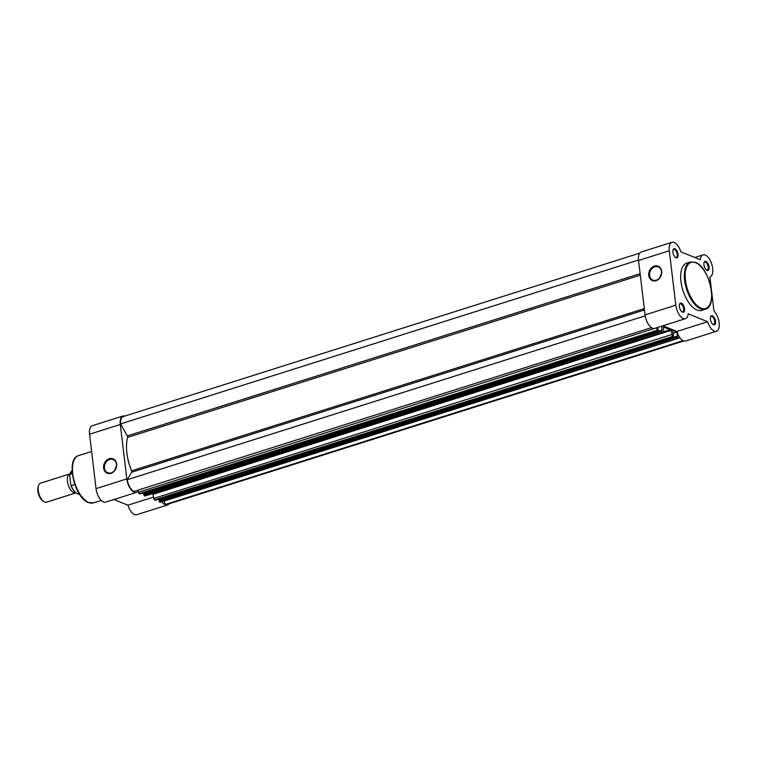 <?xml version="1.0" encoding="UTF-8"?>
<svg xmlns="http://www.w3.org/2000/svg" width="757" height="757" viewBox="0 0 757 757"><rect width="100%" height="100%" fill="white"/><g stroke="black" fill="none" stroke-linecap="round" stroke-linejoin="round"><path stroke-width="1.14" d="M75.918 492.883A9.964 4.769 -107.6 0 1 75.785 492.93A9.964 4.769 -107.6 0 1 67.439 481.263A9.964 4.769 -107.6 0 1 69.767 473.929A9.964 4.769 -107.6 0 1 69.909 473.891M69.767 473.929L40.547 483.174A9.964 4.769 72.4 0 0 38.55 485.502A9.964 4.769 72.4 0 0 38.219 490.508A9.964 4.769 72.4 0 0 43.594 501.427A9.964 4.769 72.4 0 0 46.556 502.184L75.785 492.93M43.594 501.427L42.572 500.689A8.753 4.192 -107.6 0 1 37.85 491.094A8.753 4.192 -107.6 0 1 38.143 486.694L38.55 485.502M70.808 484.972L69.653 475.301M72.294 473.683L69.881 474.45A12.15 5.819 72.4 0 1 72.085 470.958M79.39 494.028A12.15 5.819 72.4 0 1 71.215 485.625L74.782 484.499M682.502 312.187A4.797 2.299 -107.6 0 1 681.991 311.884A4.797 2.299 -107.6 0 1 679.559 304.219A4.797 2.299 -107.6 0 1 681.432 303.169A4.797 2.299 -107.6 0 1 684.536 308.724A4.797 2.299 -107.6 0 1 682.502 312.187M681.716 311.666A4.173 1.997 72.4 0 0 681.915 311.761A4.173 1.997 72.4 0 0 682.71 311.818A4.173 1.997 72.4 0 0 683.552 307.995A4.173 1.997 72.4 0 0 680.978 303.917A4.173 1.997 72.4 0 0 680.193 303.86A4.173 1.997 72.4 0 0 679.464 304.56M713.529 324.781A4.797 2.299 -107.6 0 1 713.009 324.488A4.797 2.299 -107.6 0 1 710.586 316.823A4.797 2.299 -107.6 0 1 712.451 315.773A4.797 2.299 -107.6 0 1 715.564 321.318A4.797 2.299 -107.6 0 1 713.529 324.781M712.744 324.27A4.173 1.997 72.4 0 0 712.933 324.365A4.173 1.997 72.4 0 0 713.728 324.422A4.173 1.997 72.4 0 0 714.58 320.599A4.173 1.997 72.4 0 0 712.006 316.521A4.173 1.997 72.4 0 0 711.211 316.464A4.173 1.997 72.4 0 0 710.492 317.155M676.02 257.768A4.797 2.299 -107.6 0 1 675.499 257.465A4.797 2.299 -107.6 0 1 673.077 249.801A4.797 2.299 -107.6 0 1 674.941 248.75A4.797 2.299 -107.6 0 1 678.045 254.305A4.797 2.299 -107.6 0 1 676.02 257.768M675.225 257.248A4.173 1.997 72.4 0 0 675.424 257.342A4.173 1.997 72.4 0 0 676.219 257.399A4.173 1.997 72.4 0 0 677.07 253.576A4.173 1.997 72.4 0 0 674.487 249.507A4.173 1.997 72.4 0 0 673.702 249.441A4.173 1.997 72.4 0 0 672.982 250.141M707.038 270.363A4.797 2.299 -107.6 0 1 706.518 270.069A4.797 2.299 -107.6 0 1 704.095 262.405A4.797 2.299 -107.6 0 1 705.969 261.354A4.797 2.299 -107.6 0 1 709.072 266.899A4.797 2.299 -107.6 0 1 707.038 270.363M706.253 269.852A4.173 1.997 72.4 0 0 706.451 269.946A4.173 1.997 72.4 0 0 707.237 270.003A4.173 1.997 72.4 0 0 708.088 266.18A4.173 1.997 72.4 0 0 705.515 262.102A4.173 1.997 72.4 0 0 704.72 262.045A4.173 1.997 72.4 0 0 704.001 262.736M654.36 266.086A7.75 6.321 112.1 0 1 661.722 271.309A7.75 6.321 112.1 0 1 656.101 280.648A7.75 6.321 112.1 0 1 648.749 275.416A7.75 6.321 112.1 0 1 654.36 266.086M656.366 280.194A7.125 5.819 -67.9 0 0 661.504 273.656A7.125 5.819 -67.9 0 0 658.249 266.89A7.125 5.819 -67.9 0 0 654.767 266.805A7.125 5.819 -67.9 0 0 649.629 273.343A7.125 5.819 -67.9 0 0 652.884 280.099A7.125 5.819 -67.9 0 0 656.366 280.194M672.008 242.278L641.245 252.005A11.525 5.517 72.4 0 0 638.548 260.484L645.04 314.903A11.525 5.517 72.4 0 0 652.496 328.235A11.525 5.517 72.4 0 0 654.682 328.396L685.445 318.659A11.525 5.517 72.4 0 0 688.198 313.824L707.663 321.734A11.525 5.517 72.4 0 0 714.286 331.102A11.525 5.517 72.4 0 0 716.472 331.263A11.525 5.517 72.4 0 0 719.15 322.681A11.525 5.517 72.4 0 0 713.955 311.023L709.877 276.873A11.525 5.517 72.4 0 0 709.981 276.844A11.525 5.517 72.4 0 0 711.76 264.193A11.525 5.517 72.4 0 0 703.026 254.872A11.525 5.517 72.4 0 0 700.272 259.708L680.808 251.807A11.525 5.517 72.4 0 0 672.008 242.278A11.525 5.517 72.4 0 0 669.311 250.756L675.802 305.175A11.525 5.517 72.4 0 0 683.259 318.498A11.525 5.517 72.4 0 0 685.445 318.659M707.663 321.734L676.909 331.471A11.525 5.517 72.4 0 0 683.524 340.839A11.525 5.517 72.4 0 0 685.71 341L716.472 331.263M697.017 310.058A24.792 11.866 72.4 0 0 701.711 310.398L705.363 309.244A24.792 11.866 -107.6 0 1 700.66 308.903A24.792 11.866 -107.6 0 1 685.369 284.689A24.792 11.866 -107.6 0 1 690.403 261.979L686.76 263.133A24.792 11.866 72.4 0 0 681.716 285.843A24.792 11.866 72.4 0 0 697.017 310.058M676.909 331.471L662.924 325.784M661.495 273.731A7.125 5.819 -67.9 0 0 659.981 277.459M145.297 495.854A1.249 0.596 -107.6 0 1 145.107 495.996A1.249 0.596 -107.6 0 1 144.871 495.986L663.104 331.982A1.249 0.596 72.4 0 0 663.34 332.001A1.249 0.596 72.4 0 0 663.634 331.083L663.463 326.466A34.254 16.399 72.4 0 0 667.314 328.68A34.254 16.399 72.4 0 0 670.995 329.532L663.482 331.907M639.722 253.141L123.202 416.596A10.901 5.214 72.4 0 0 120.581 423.929L127.308 435.937A1.249 0.596 72.4 0 1 127.573 437.414A34.254 16.399 72.4 0 0 131.567 470.854A1.249 0.596 72.4 0 1 131.633 472.245L127.242 479.739A10.901 5.214 72.4 0 0 133.8 491.463L651.436 327.649M638.501 260.03L120.581 423.929M645.172 315.839L127.242 479.739M140.092 493.895L139.203 493.678A1.249 0.596 -107.6 0 1 138.399 492.239L138.143 490.091M138.399 492.239L656.574 327.8M139.884 493.961L658.117 329.957L139.203 493.678M658.117 329.957L657.767 327.421M144.019 493.876L143.887 492.741M144.871 495.986L143.783 494.983L662.015 330.989L661.807 326.144M661.902 329.995L143.669 493.99L143.783 494.983M663.104 331.982L144.19 495.703M155.44 500.122L154.551 499.913A1.249 0.596 -107.6 0 1 153.737 498.466L671.97 334.471L670.995 329.532M153.737 498.466L152.857 493.545M155.232 500.188L673.465 336.193L154.551 499.913M673.465 336.193L672.718 330.317L677.118 332.105L673.077 333.383M159.367 500.112L159.225 498.967M160.635 502.08A1.249 0.596 -107.6 0 1 160.456 502.232A1.249 0.596 -107.6 0 1 160.219 502.213L159.131 501.219L677.364 337.215L677.118 332.124M677.241 336.222L159.008 500.226L159.131 501.219M160.219 502.213L678.452 338.218L159.538 501.938M678.452 338.218A1.249 0.596 72.4 0 0 678.688 338.237A1.249 0.596 72.4 0 0 678.972 337.319L678.811 335.947M683.079 340.631L165.622 504.389L163.815 501.172M165.622 504.389A10.901 5.214 72.4 0 0 167.288 504.399L683.817 340.943M656.631 328.245A1.249 0.596 72.4 0 0 657.436 329.683M662.015 330.989L662.422 331.708M671.97 334.471A1.249 0.596 72.4 0 0 672.774 335.919M677.364 337.215L677.761 337.944M110.995 473.305A7.75 6.321 112.1 0 1 103.633 468.081A7.75 6.321 112.1 0 1 109.254 458.742A7.75 6.321 112.1 0 1 116.606 463.975A7.75 6.321 112.1 0 1 110.995 473.305M109.661 459.461A7.125 5.819 -67.9 0 0 104.513 466A7.125 5.819 -67.9 0 0 107.778 472.765A7.125 5.819 -67.9 0 0 111.251 472.86A7.125 5.819 -67.9 0 0 116.398 466.321A7.125 5.819 -67.9 0 0 113.143 459.556A7.125 5.819 -67.9 0 0 109.661 459.461M116.379 466.397A7.125 5.819 -67.9 0 0 114.865 470.125M138.238 490.867A11.525 5.517 -107.6 0 1 136.459 492.391A11.525 5.517 -107.6 0 1 126.807 478.897L120.316 424.488A11.525 5.517 -107.6 0 1 123.013 416A11.525 5.517 -107.6 0 1 124.905 416.057M136.459 492.391L105.696 502.128A11.525 5.517 -107.6 0 1 96.044 488.634L89.563 434.215A11.525 5.517 -107.6 0 1 92.25 425.737L123.013 416M168.991 503.859A11.525 5.517 -107.6 0 1 167.477 504.995A11.525 5.517 -107.6 0 1 161.79 501.806M167.477 504.995L136.714 514.722A11.525 5.517 -107.6 0 1 127.914 505.193L113.938 499.516M153.576 497.075L127.914 505.193M76.107 492.883A11.771 5.64 -107.6 0 1 71.035 485.568M701.114 308.146A24.167 11.573 72.4 0 0 711.353 290.707A24.167 11.573 72.4 0 0 695.702 262.745A24.167 11.573 72.4 0 0 685.463 280.194A24.167 11.573 72.4 0 0 701.114 308.146M645.04 314.903L675.802 305.175M638.548 260.484L669.311 250.756M640.119 273.656L127.308 435.937M640.299 275.16L127.573 437.414M644.283 308.601L131.567 470.854M644.453 309.963L131.633 472.245M671.468 330.26L153.236 494.264M88.796 502.525A24.792 11.866 72.4 0 0 93.499 502.875L88.37 502.516C74.337 497.917 65.414 458.628 78.539 455.61A24.792 11.866 72.4 0 0 73.505 478.32A24.792 11.866 72.4 0 0 88.796 502.525M120.316 424.488L89.563 434.215M126.807 478.897L96.044 488.634M69.672 474.781L72.549 470.759M79.882 493.924C76.429 494.378 73.429 491.52 70.893 485.332M705.363 309.244C718.308 306.424 709.423 266.852 695.409 262.329L690.403 261.979M694.784 257.484L703.026 254.872M145.107 495.996L663.34 332.001M160.456 502.232L678.688 338.237M140.007 493.961L658.24 329.967M155.346 500.197L673.579 336.203M101.277 500.415L93.499 502.875M91.616 451.465L78.539 455.61"/></g></svg>

